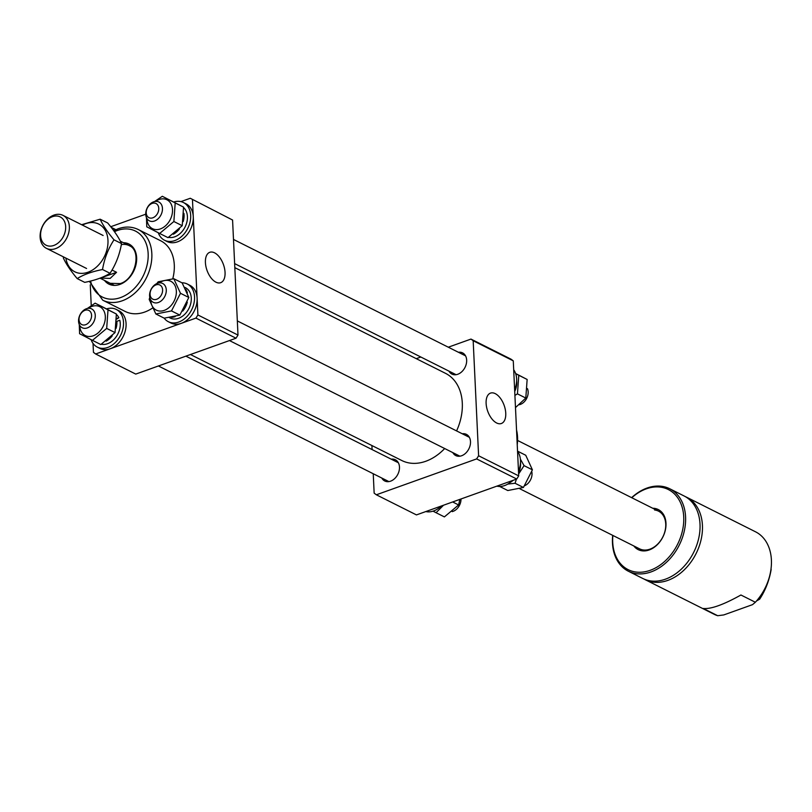 <?xml version="1.0" encoding="UTF-8"?>
<svg xmlns="http://www.w3.org/2000/svg" width="812" height="812" viewBox="0 0 812 812"><rect width="100%" height="100%" fill="white"/><g stroke="black" fill="none" stroke-linecap="round" stroke-linejoin="round"><path stroke-width="1.22" d="M444.682 448.539A48.771 35.728 116.6 0 1 425.752 461.277A48.771 35.728 116.6 0 1 401.798 460.526L190.465 354.519M234.82 267.645L445.534 373.347A48.771 35.728 116.6 0 1 456.577 430.908M172.753 278.8A39.544 28.968 -63.4 0 0 160.695 240.778L138.233 229.512A39.544 28.968 116.6 0 1 150.717 265.798A39.544 28.968 116.6 0 1 122.196 300.805A39.544 28.968 116.6 0 1 102.769 300.207L125.231 311.473A39.544 28.968 -63.4 0 0 144.658 312.072A39.544 28.968 -63.4 0 0 152.483 308.093M225.056 272.426A16.139 8.719 70.3 0 0 219.494 257.181A16.139 8.719 70.3 0 0 209.638 252.359A16.139 8.719 70.3 0 0 205.416 262.57A16.139 8.719 70.3 0 0 220.509 282.749A16.139 8.719 70.3 0 0 225.056 272.426M232.577 220.032L190.272 198.27L232.577 220.032L237.997 335.072L236.018 338.218L135.746 374.088L95.643 353.981L93.451 352.327L93.025 343.405M91.238 305.586L90.264 284.809M236.018 338.218L195.925 318.101L95.643 353.981M195.925 318.101L197.895 314.954L237.997 335.072M192.474 199.914L197.895 314.954M110.726 226.731L145.734 214.206M180.903 201.62L190.272 198.27M53.815 245.447A15.814 11.591 -63.4 0 0 65.67 226.578A15.814 11.591 -63.4 0 0 52.455 216.682A15.814 11.591 -63.4 0 0 40.6 235.551A15.814 11.591 -63.4 0 0 53.815 245.447M53.947 215.089A18.453 13.52 116.6 0 1 63.011 215.373A18.453 13.52 116.6 0 1 68.837 232.303A18.453 13.52 116.6 0 1 55.531 248.645A18.453 13.52 116.6 0 1 46.467 248.36A18.453 13.52 116.6 0 1 40.641 231.43A18.453 13.52 116.6 0 1 53.947 215.089M112.036 270.041L116.552 272.304L110.178 278.394L100.302 278.059M100.373 278.09L116.552 272.304M158.107 205.69A7.907 5.796 -63.4 0 0 149.692 204.898A7.907 5.796 -63.4 0 0 146.87 215.525A7.907 5.796 -63.4 0 0 155.295 216.317A7.907 5.796 -63.4 0 0 158.107 205.69M146.607 217.961A10.546 7.724 116.6 0 1 148.596 205.69A10.546 7.724 116.6 0 1 158.827 201.985A10.546 7.724 116.6 0 1 161.588 204.857A10.546 7.724 116.6 0 1 159.588 217.129A10.546 7.724 116.6 0 1 149.367 220.834A10.546 7.724 116.6 0 1 146.607 217.961M519.355 404.721A10.546 7.724 -63.4 0 0 527.435 388.613M173.687 202.015A21.092 15.448 116.6 0 1 183.441 202.533A21.092 15.448 116.6 0 1 190.181 221.514A21.092 15.448 116.6 0 1 175.514 240.322A21.092 15.448 116.6 0 1 164.531 240.24A21.092 15.448 116.6 0 1 158.279 232.76M183.441 202.533L186.009 203.822A21.092 15.448 116.6 0 1 192.748 222.792A21.092 15.448 116.6 0 1 178.082 241.611A21.092 15.448 116.6 0 1 167.099 241.529L164.531 240.24M183.928 213.363A16.981 12.434 116.6 0 1 183.207 221.554M179.442 228.933A16.981 12.434 116.6 0 1 174.245 233.724A16.981 12.434 116.6 0 1 173.321 234.252M183.603 207.578A16.981 12.434 116.6 0 1 177.605 235.409A16.981 12.434 116.6 0 1 168.551 237.327M146.901 218.509A16.149 11.825 -63.4 0 0 158.624 229.4A16.149 11.825 -63.4 0 0 172.479 211.729A16.149 11.825 -63.4 0 0 160.796 199.052A16.149 11.825 -63.4 0 0 155.478 201.406M146.464 217.667L146.769 226.812L159.649 233.46L173.869 221.514L175.199 202.919L162.319 196.281L154.554 201.559M175.199 202.919L183.553 207.111L182.223 225.706L168.003 237.652L159.649 233.46M173.869 221.514L182.223 225.706M162.319 196.281L183.553 207.111M65.914 258.125A26.694 19.549 -63.4 0 0 77.231 272.761A26.694 19.549 -63.4 0 0 105.712 253.537A26.694 19.549 -63.4 0 0 96.405 223.158A26.694 19.549 -63.4 0 0 82.469 225.137M63.529 256.927L63.346 257.952C65.975 263.819 70.593 270.7 77.191 278.587C83.636 274.578 92.081 271.563 102.525 269.523C104.362 258.663 108.189 248.766 113.995 239.824C107.417 231.978 102.799 225.097 100.15 219.199L81.626 224.711M113.995 239.824L121.526 243.6C119.658 254.521 115.832 264.418 110.046 273.299C103.601 277.298 95.156 280.323 84.722 282.363L77.191 278.587M102.525 269.523L110.046 273.299M100.15 219.199L107.671 222.965C114.259 230.821 118.867 237.703 121.526 243.6M452.172 511.621A10.546 7.724 -63.4 0 0 460.993 498.974M79.688 322.415A7.907 5.796 -63.4 0 0 88.112 323.206A7.907 5.796 -63.4 0 0 90.924 312.59A7.907 5.796 -63.4 0 0 82.509 311.798A7.907 5.796 -63.4 0 0 79.688 322.415M94.395 311.757A10.546 7.724 116.6 0 1 92.406 324.029A10.546 7.724 116.6 0 1 82.185 327.733A10.546 7.724 116.6 0 1 79.424 324.861A10.546 7.724 116.6 0 1 81.413 312.59A10.546 7.724 116.6 0 1 91.634 308.885A10.546 7.724 116.6 0 1 94.395 311.757M524.796 485.657A10.546 7.724 -63.4 0 0 527.394 483.962A10.546 7.724 -63.4 0 0 531.819 471.802M159.132 297.791A7.907 5.796 -63.4 0 0 161.953 287.174A7.907 5.796 -63.4 0 0 153.529 286.382A7.907 5.796 -63.4 0 0 150.717 296.999A7.907 5.796 -63.4 0 0 159.132 297.791M154.199 285.286A10.546 7.724 116.6 0 1 162.664 283.469A10.546 7.724 116.6 0 1 161.669 300.501A10.546 7.724 116.6 0 1 153.214 302.318A10.546 7.724 116.6 0 1 154.199 285.286M111.305 227.461A21.092 15.448 116.6 0 1 112.411 227.949A21.092 15.448 116.6 0 1 115.253 229.969M112.411 227.949L114.979 229.238A21.092 15.448 116.6 0 1 115.822 229.705M106.504 308.905A21.092 15.448 116.6 0 1 116.258 309.433A21.092 15.448 116.6 0 1 122.998 328.403A21.092 15.448 116.6 0 1 108.331 347.221A21.092 15.448 116.6 0 1 97.349 347.14A21.092 15.448 116.6 0 1 91.096 339.649M116.258 309.433L118.826 310.722A21.092 15.448 116.6 0 1 125.566 329.692A21.092 15.448 116.6 0 1 110.899 348.51A21.092 15.448 116.6 0 1 99.906 348.419L97.349 347.14M181.918 282.789A21.092 15.448 116.6 0 1 187.288 284.017A21.092 15.448 116.6 0 1 194.494 296.167A21.092 15.448 116.6 0 1 186.303 317.157A21.092 15.448 116.6 0 1 168.368 321.725A21.092 15.448 116.6 0 1 164.176 318.162M187.288 284.017L189.846 285.306A21.092 15.448 116.6 0 1 197.062 297.456A21.092 15.448 116.6 0 1 188.871 318.446A21.092 15.448 116.6 0 1 170.936 323.003L168.368 321.725M101.368 344.227A16.981 12.434 116.6 0 0 110.422 342.309A16.981 12.434 116.6 0 0 119.78 320.243L116.857 321.339A16.981 12.434 116.6 0 1 116.025 328.454M112.259 335.833A16.981 12.434 116.6 0 1 107.062 340.624A16.981 12.434 116.6 0 1 106.139 341.152M116.41 318.548L118.867 317.746L116.725 319.075M116.42 314.477A16.981 12.434 116.6 0 1 118.867 317.746M185.846 289.458A16.981 12.434 116.6 0 1 187.369 292.888M184.76 287.357L185.44 287.692A16.981 12.434 116.6 0 1 190.8 294.827A16.981 12.434 116.6 0 1 185.674 313.3A16.981 12.434 116.6 0 1 170.215 318.04L169.464 317.665M187.298 302.145A16.981 12.434 116.6 0 1 182.751 311.087M175.23 316.599A16.981 12.434 116.6 0 1 171.718 317.33M103.489 307.362L116.37 314.011L115.04 332.595L100.82 344.542L92.466 340.36L106.687 328.413L108.016 309.819L95.136 303.17L103.489 307.362M79.718 325.399A16.149 11.825 -63.4 0 0 91.431 336.3A16.149 11.825 -63.4 0 0 105.296 318.629A16.149 11.825 -63.4 0 0 93.613 305.951A16.149 11.825 -63.4 0 0 88.295 308.296M79.282 324.556L79.586 333.712L92.466 340.36M106.687 328.413L115.04 332.595M108.016 309.819L116.37 314.011M95.136 303.17L87.371 308.448M171.494 310.925L180.477 293.284L173.809 278.719L182.162 282.911L188.831 297.476L179.848 315.107L164.207 318.172L155.853 313.98L171.494 310.925L179.848 315.107M150.748 299.993A16.149 11.825 -63.4 0 0 163.222 310.702A16.149 11.825 -63.4 0 0 176.316 293.213A16.149 11.825 -63.4 0 0 159.325 282.88M173.809 278.719L158.167 281.784L156.797 283.591M149.773 297.446L149.185 299.415L155.853 313.98M180.477 293.284L188.831 297.476M391.242 459.176A11.865 8.688 116.6 0 1 395.393 459.785A11.865 8.688 116.6 0 1 399.139 470.666A11.865 8.688 116.6 0 1 390.582 481.171A11.865 8.688 116.6 0 1 384.756 480.988A11.865 8.688 116.6 0 1 381.782 478.024M462.272 433.76A11.865 8.688 116.6 0 1 466.413 434.369A11.865 8.688 116.6 0 1 470.158 445.25A11.865 8.688 116.6 0 1 461.602 455.755A11.865 8.688 116.6 0 1 455.776 455.573A11.865 8.688 116.6 0 1 452.812 452.609M458.425 352.276A11.865 8.688 116.6 0 1 462.576 352.885A11.865 8.688 116.6 0 1 466.321 363.766A11.865 8.688 116.6 0 1 457.765 374.271A11.865 8.688 116.6 0 1 451.939 374.088A11.865 8.688 116.6 0 1 448.965 371.125M486.114 403.381A16.139 8.719 70.3 0 0 501.207 423.559A16.139 8.719 70.3 0 0 505.754 413.237A16.139 8.719 70.3 0 0 500.202 398.002A16.139 8.719 70.3 0 0 490.336 393.17A16.139 8.719 70.3 0 0 486.114 403.381M373.236 473.741L374.149 493.138L376.352 494.792L476.624 458.912L478.603 455.765L473.173 340.735L470.97 339.081L448.295 347.201M420.839 357.016L416.262 358.66M371.906 445.534L372.099 449.574M470.97 339.081L511.073 359.198L513.275 360.853L473.173 340.735M478.603 455.765L518.706 475.883L513.275 360.853M518.706 475.883L516.726 479.029L476.624 458.912M376.352 494.792L416.454 514.909L516.726 479.029M513.702 369.775A21.092 15.448 116.6 0 1 514.646 389.811M516.645 380.605A16.981 12.434 116.6 0 1 514.717 391.506M514.909 395.403L517.447 393.871L518.787 375.276L527.14 379.468L525.8 398.053L515.478 407.594M517.447 393.871L525.8 398.053M515.62 373.52L527.14 379.468M518.787 375.276L515.681 373.682M517.538 451.259A21.092 15.448 116.6 0 1 520.431 459.673A21.092 15.448 116.6 0 1 518.482 471.295M512.291 480.613A21.092 15.448 116.6 0 1 496.842 486.144M520.492 462.089A16.981 12.434 116.6 0 1 518.563 472.99M513.164 480.298A16.981 12.434 116.6 0 1 510.332 482.348M517.538 451.147L525.74 455.258L532.408 469.833L523.425 487.464L507.784 490.529L499.674 486.459M518.614 474.035L524.055 465.641L520.38 459.125M507.804 484.074L515.082 483.272L523.425 487.464M524.055 465.641L532.408 469.833M515.082 483.272L516.412 479.141M459.856 499.38L458.618 504.952L444.397 516.899L436.054 512.717L443.535 505.216M433.04 511.164L436.054 512.717M452.639 501.958L458.618 504.952M442.134 505.714A16.981 12.434 116.6 0 1 439.728 507.5A16.981 12.434 116.6 0 1 439.302 507.764M441.261 506.028A21.092 15.448 116.6 0 1 434.268 510.718A21.092 15.448 116.6 0 1 425.813 511.56M612.877 535.453A44.812 32.825 -63.4 0 0 636.395 572.084A44.812 32.825 -63.4 0 0 681.765 533.454A44.812 32.825 -63.4 0 0 660.054 487.088A44.812 32.825 -63.4 0 0 631.787 497.746M631.614 497.665A46.132 33.799 116.6 0 1 661.201 486.236A46.132 33.799 116.6 0 1 669.717 488.753A46.132 33.799 116.6 0 1 681.674 539.635A46.132 33.799 116.6 0 1 636.852 573.739A46.132 33.799 116.6 0 1 628.346 571.222A46.132 33.799 116.6 0 1 612.705 535.362M652.726 508.251A22.411 16.413 116.6 0 1 654.137 508.332A22.411 16.413 116.6 0 1 664.998 531.525A22.411 16.413 116.6 0 1 642.312 550.841A22.411 16.413 116.6 0 1 633.807 545.948M519.71 488.712L639.572 548.841A21.092 15.448 -63.4 0 0 643.459 549.988A21.092 15.448 -63.4 0 0 663.952 534.397A21.092 15.448 -63.4 0 0 658.481 511.134A21.092 15.448 -63.4 0 0 654.594 509.987M628.346 571.222L642.779 578.469A46.132 33.799 -63.4 0 0 651.285 580.986A46.132 33.799 -63.4 0 0 696.107 546.882A46.132 33.799 -63.4 0 0 684.151 496L669.717 488.753M685.338 496.629A46.132 33.799 116.6 0 1 686.556 497.198A46.132 33.799 116.6 0 1 702.431 525.354A46.132 33.799 116.6 0 1 683.816 570.268A46.132 33.799 116.6 0 1 645.185 579.677A46.132 33.799 116.6 0 1 643.997 579.037M645.185 579.677L714.154 614.278A46.132 33.799 -63.4 0 0 717.707 615.719L703.273 608.482C710.906 609.244 723.462 604.747 740.93 595.003L755.363 602.25A46.132 33.799 -63.4 0 0 771.4 559.955A46.132 33.799 -63.4 0 0 755.525 531.799L686.556 497.198M717.707 615.719L723.786 614.928L752.501 604.656L755.363 602.25M770.953 569.385L771.156 569.486C769.289 580.407 765.462 590.304 759.677 599.175L756.52 600.961M758.479 598.586L759.677 599.175M123.394 242.717A22.411 16.413 116.6 0 1 136.589 260.916A22.411 16.413 116.6 0 1 119.861 284.423A22.411 16.413 116.6 0 1 104.484 280.414M90.568 281.053A36.905 27.04 -63.4 0 0 120.48 297.608A36.905 27.04 -63.4 0 0 148.149 253.588A36.905 27.04 -63.4 0 0 117.314 230.506A36.905 27.04 -63.4 0 0 114.472 231.684M110.249 283.307L120.217 283.591C135.705 279.166 141.917 250.421 129.159 245.61A21.092 15.448 -63.4 0 0 121.343 244.595M517.234 444.743A39.544 28.968 -63.4 0 0 516.533 429.944M102.769 300.207L89.361 281.348M113.751 230.699L118.034 228.822C125.281 226.284 132.011 226.518 138.233 229.512M103.114 235.49L63.011 215.373M120.349 241.184L133.31 247.69M658.481 511.134L518.127 440.733M100.008 278.171L114.401 285.388M86.559 268.478L46.467 248.36M465.54 355.849L233.491 239.438M456.08 374.697L234.627 263.606M388.897 481.597L158.421 365.979M398.357 462.749L185.877 356.153M469.387 437.333L237.327 320.923M459.927 456.182L229.451 340.563M516.462 428.371L517.376 447.879"/></g></svg>
